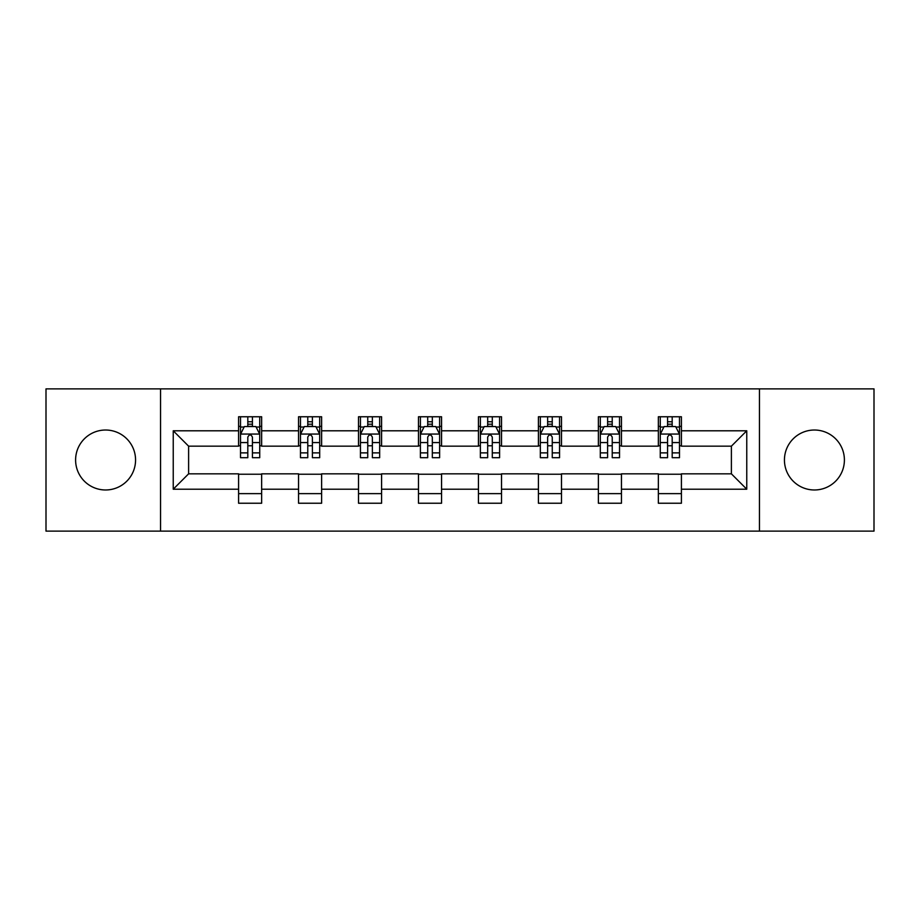 <?xml version="1.0" encoding="UTF-8"?>
<svg xmlns="http://www.w3.org/2000/svg" width="920" height="920" viewBox="0 0 920 920"><rect width="100%" height="100%" fill="white"/><g stroke="black" fill="none" stroke-linecap="round" stroke-linejoin="round"><path stroke-width="1.38" d="M814.418 430.019A29.98 29.98 0 0 0 784.438 460A29.98 29.98 0 0 0 814.418 489.98A29.98 29.98 0 0 0 844.399 460A29.98 29.98 0 0 0 814.418 430.019M105.581 430.019A29.98 29.98 0 0 0 75.601 460A29.98 29.98 0 0 0 105.581 489.98A29.98 29.98 0 0 0 135.562 460A29.98 29.98 0 0 0 105.581 430.019M759.448 531.116L874 531.116L874 388.884L759.448 388.884L759.448 531.116L160.552 531.116L160.552 388.884L46 388.884L46 531.116L160.552 531.116M759.448 388.884L160.552 388.884M681.409 430.79L681.409 416.76L658.352 416.76L658.352 430.79L621.448 430.79L621.448 416.76L598.38 416.76L598.38 430.79L561.487 430.79L561.487 416.76L538.418 416.76L538.418 430.79L501.515 430.79L501.515 416.76L478.446 416.76L478.446 430.79L441.554 430.79L441.554 416.76L418.485 416.76L418.485 430.79L381.581 430.79L381.581 416.76L358.512 416.76L358.512 430.79L321.62 430.79L321.62 416.76L298.551 416.76L298.551 430.79L261.648 430.79L261.648 416.76L238.59 416.76L238.59 430.79L173.236 430.79L173.236 489.21L188.611 473.834L238.59 473.834L238.59 503.24L261.648 503.24L261.648 473.834L298.551 473.834L298.551 503.24L321.62 503.24L321.62 473.834L358.512 473.834L358.512 503.24L381.581 503.24L381.581 473.834L418.485 473.834L418.485 503.24L441.554 503.24L441.554 473.834L478.446 473.834L478.446 503.24L501.515 503.24L501.515 473.834L538.418 473.834L538.418 503.24L561.487 503.24L561.487 473.834L598.38 473.834L598.38 503.24L621.448 503.24L621.448 473.834L658.352 473.834L658.352 503.24L681.409 503.24L681.409 473.834L731.388 473.834L731.388 446.166L681.409 446.166L681.409 430.79L746.764 430.79L746.764 489.21L681.409 489.21M658.352 489.21L621.448 489.21M598.38 489.21L561.487 489.21M538.418 489.21L501.515 489.21M478.446 489.21L441.554 489.21M418.485 489.21L381.581 489.21M358.512 489.21L321.62 489.21M298.551 489.21L261.648 489.21M238.59 489.21L173.236 489.21M658.352 430.79L658.352 446.166L621.448 446.166L621.448 430.79M598.38 430.79L598.38 446.166L561.487 446.166L561.487 430.79M538.418 430.79L538.418 446.166L501.515 446.166L501.515 430.79M478.446 430.79L478.446 446.166L441.554 446.166L441.554 430.79M418.485 430.79L418.485 446.166L381.581 446.166L381.581 430.79M358.512 430.79L358.512 446.166L321.62 446.166L321.62 430.79M298.551 430.79L298.551 446.166L261.648 446.166L261.648 430.79M238.59 430.79L238.59 446.166L188.611 446.166L173.236 430.79M188.611 446.166L188.611 473.834M746.764 489.21L731.388 473.834M731.388 446.166L746.764 430.79M238.59 426.362L240.511 426.362M247.814 426.362L252.425 426.362M259.727 426.362L261.648 426.362M238.59 445.774L240.511 445.774M247.814 445.774L252.425 445.774M259.727 445.774L261.648 445.774M238.59 474.225L261.648 474.225M238.59 493.637L261.648 493.637M298.551 474.225L321.62 474.225M298.551 493.637L321.62 493.637M298.551 426.362L300.472 426.362M307.774 426.362L312.386 426.362M319.688 426.362L321.62 426.362M298.551 445.774L300.472 445.774M307.774 445.774L312.386 445.774M319.688 445.774L321.62 445.774M358.512 474.225L381.581 474.225M358.512 493.637L381.581 493.637M358.512 426.362L360.445 426.362M367.747 426.362L372.358 426.362M379.661 426.362L381.581 426.362M358.512 445.774L360.445 445.774M367.747 445.774L372.358 445.774M379.661 445.774L381.581 445.774M418.485 474.225L441.554 474.225M418.485 493.637L441.554 493.637M418.485 426.362L420.405 426.362M427.708 426.362L432.319 426.362M439.622 426.362L441.554 426.362M418.485 445.774L420.405 445.774M427.708 445.774L432.319 445.774M439.622 445.774L441.554 445.774M478.446 474.225L501.515 474.225M478.446 493.637L501.515 493.637M478.446 426.362L480.378 426.362M487.68 426.362L492.292 426.362M499.594 426.362L501.515 426.362M478.446 445.774L480.378 445.774M487.68 445.774L492.292 445.774M499.594 445.774L501.515 445.774M538.418 474.225L561.487 474.225M538.418 493.637L561.487 493.637M538.418 426.362L540.339 426.362M547.641 426.362L552.253 426.362M559.555 426.362L561.487 426.362M538.418 445.774L540.339 445.774M547.641 445.774L552.253 445.774M559.555 445.774L561.487 445.774M598.38 474.225L621.448 474.225M598.38 493.637L621.448 493.637M598.38 426.362L600.311 426.362M607.614 426.362L612.226 426.362M619.528 426.362L621.448 426.362M598.38 445.774L600.311 445.774M607.614 445.774L612.226 445.774M619.528 445.774L621.448 445.774M658.352 474.225L681.409 474.225M658.352 493.637L681.409 493.637M658.352 426.362L660.272 426.362M667.575 426.362L672.186 426.362M679.489 426.362L681.409 426.362M658.352 445.774L660.272 445.774M667.575 445.774L672.186 445.774M679.489 445.774L681.409 445.774M252.425 421.751L247.814 421.751M259.727 452.87L252.425 452.87L252.425 457.688L259.727 457.688L259.727 434.24L255.886 426.558L244.352 426.558L240.511 434.24L240.511 457.688L247.814 457.688L247.814 452.87L240.511 452.87M240.511 434.24L240.511 416.76M259.727 434.24L259.727 416.76M247.814 426.558L247.814 416.76M252.425 416.76L252.425 426.558M252.425 452.87L252.425 437.126C250.884 434.171 249.355 434.171 247.814 437.126L247.814 452.87M312.386 421.751L307.774 421.751M319.688 452.87L312.386 452.87L312.386 457.688L319.688 457.688L319.688 434.24L315.847 426.558L304.313 426.558L300.472 434.24L300.472 457.688L307.774 457.688L307.774 452.87L300.472 452.87M300.472 434.24L300.472 416.76M319.688 434.24L319.688 416.76M307.774 426.558L307.774 416.76M312.386 416.76L312.386 426.558M312.386 452.87L312.386 437.126C310.856 434.171 309.315 434.171 307.774 437.126L307.774 452.87M372.358 421.751L367.747 421.751M379.661 452.87L372.358 452.87L372.358 457.688L379.661 457.688L379.661 434.24L375.82 426.558L364.285 426.558L360.445 434.24L360.445 457.688L367.747 457.688L367.747 452.87L360.445 452.87M360.445 434.24L360.445 416.76M379.661 434.24L379.661 416.76M367.747 426.558L367.747 416.76M372.358 416.76L372.358 426.558M372.358 452.87L372.358 437.126C370.817 434.171 369.288 434.171 367.747 437.126L367.747 452.87M432.319 421.751L427.708 421.751M439.622 452.87L432.319 452.87L432.319 457.688L439.622 457.688L439.622 434.24L435.781 426.558L424.246 426.558L420.405 434.24L420.405 457.688L427.708 457.688L427.708 452.87L420.405 452.87M420.405 434.24L420.405 416.76M439.622 434.24L439.622 416.76M427.708 426.558L427.708 416.76M432.319 416.76L432.319 426.558M432.319 452.87L432.319 437.126C430.79 434.171 429.249 434.171 427.708 437.126L427.708 452.87M492.292 421.751L487.68 421.751M499.594 452.87L492.292 452.87L492.292 457.688L499.594 457.688L499.594 434.24L495.753 426.558L484.219 426.558L480.378 434.24L480.378 457.688L487.68 457.688L487.68 452.87L480.378 452.87M480.378 434.24L480.378 416.76M499.594 434.24L499.594 416.76M487.68 426.558L487.68 416.76M492.292 416.76L492.292 426.558M492.292 452.87L492.292 437.126C490.751 434.171 489.221 434.171 487.68 437.126L487.68 452.87M552.253 421.751L547.641 421.751M559.555 452.87L552.253 452.87L552.253 457.688L559.555 457.688L559.555 434.24L555.714 426.558L544.18 426.558L540.339 434.24L540.339 457.688L547.641 457.688L547.641 452.87L540.339 452.87M540.339 434.24L540.339 416.76M559.555 434.24L559.555 416.76M547.641 426.558L547.641 416.76M552.253 416.76L552.253 426.558M552.253 452.87L552.253 437.126C550.723 434.171 549.183 434.171 547.641 437.126L547.641 452.87M612.226 421.751L607.614 421.751M619.528 452.87L612.226 452.87L612.226 457.688L619.528 457.688L619.528 434.24L615.687 426.558L604.153 426.558L600.311 434.24L600.311 457.688L607.614 457.688L607.614 452.87L600.311 452.87M600.311 434.24L600.311 416.76M619.528 434.24L619.528 416.76M607.614 426.558L607.614 416.76M612.226 416.76L612.226 426.558M612.226 452.87L612.226 437.126C610.684 434.171 609.155 434.171 607.614 437.126L607.614 452.87M672.186 421.751L667.575 421.751M679.489 452.87L672.186 452.87L672.186 457.688L679.489 457.688L679.489 434.24L675.648 426.558L664.113 426.558L660.272 434.24L660.272 457.688L667.575 457.688L667.575 452.87L660.272 452.87M660.272 434.24L660.272 416.76M679.489 434.24L679.489 416.76M667.575 426.558L667.575 416.76M672.186 416.76L672.186 426.558M672.186 452.87L672.186 437.126C670.657 434.171 669.116 434.171 667.575 437.126L667.575 452.87M259.635 434.056L240.603 434.056M240.511 427.018L244.122 427.018M256.116 427.018L259.727 427.018M247.814 442.566L240.511 442.566M259.727 442.566L252.425 442.566M252.425 424.2L247.814 424.2M319.596 434.056L300.564 434.056M300.472 427.018L304.083 427.018M316.077 427.018L319.688 427.018M307.774 442.566L300.472 442.566M319.688 442.566L312.386 442.566M312.386 424.2L307.774 424.2M379.569 434.056L360.536 434.056M360.445 427.018L364.055 427.018M376.05 427.018L379.661 427.018M367.747 442.566L360.445 442.566M379.661 442.566L372.358 442.566M372.358 424.2L367.747 424.2M439.53 434.056L420.497 434.056M420.405 427.018L424.016 427.018M436.011 427.018L439.622 427.018M427.708 442.566L420.405 442.566M439.622 442.566L432.319 442.566M432.319 424.2L427.708 424.2M499.502 434.056L480.47 434.056M480.378 427.018L483.989 427.018M495.983 427.018L499.594 427.018M487.68 442.566L480.378 442.566M499.594 442.566L492.292 442.566M492.292 424.2L487.68 424.2M559.463 434.056L540.431 434.056M540.339 427.018L543.95 427.018M555.944 427.018L559.555 427.018M547.641 442.566L540.339 442.566M559.555 442.566L552.253 442.566M552.253 424.2L547.641 424.2M619.436 434.056L600.404 434.056M600.311 427.018L603.922 427.018M615.917 427.018L619.528 427.018M607.614 442.566L600.311 442.566M619.528 442.566L612.226 442.566M612.226 424.2L607.614 424.2M679.397 434.056L660.365 434.056M660.272 427.018L663.883 427.018M675.878 427.018L679.489 427.018M667.575 442.566L660.272 442.566M679.489 442.566L672.186 442.566M672.186 424.2L667.575 424.2"/></g></svg>
